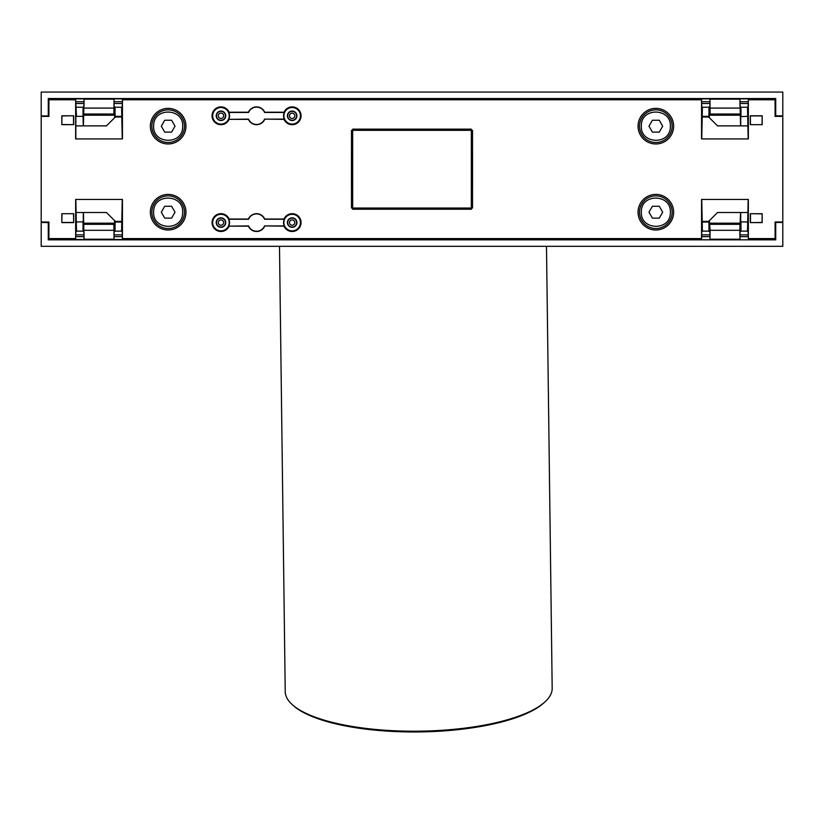 <?xml version="1.0" encoding="UTF-8"?>
<svg xmlns="http://www.w3.org/2000/svg" width="824" height="824" viewBox="0 0 824 824"><rect width="100%" height="100%" fill="white"/><g stroke="black" fill="none" stroke-linecap="round" stroke-linejoin="round"><path stroke-width="1.24" d="M41.2 222.449L48.915 221.986L48.915 238.6L75.654 238.6L75.654 199.449L122.436 199.449L122.436 238.6L701.564 238.6L701.564 199.449L748.346 199.449L748.346 238.6L775.085 238.6L775.085 221.986L782.8 221.986L782.8 246.314L41.2 246.314L41.2 222.449L48.616 222.614L48.276 239.835L48.276 222.449M782.8 222.449L775.724 222.449L775.724 239.835L48.276 239.835M782.8 92.061L782.8 116.39L775.085 116.39L775.085 99.776L748.346 99.776L748.346 138.926L701.564 138.926L701.564 99.776L122.436 99.776L122.436 138.926L75.654 138.926L75.654 99.776L48.915 99.776L48.915 116.39L41.2 116.39L41.2 92.061L782.8 92.061M48.616 239.496L775.724 239.835M775.384 239.496L775.724 222.449M775.085 115.762L782.8 115.927M41.2 115.927L48.276 115.927L48.276 98.54L775.724 98.54L775.724 115.927M775.384 115.762L775.384 98.88L48.616 98.88L48.915 115.762M748.11 236.643L739.993 236.643M709.917 236.643L701.77 236.643M122.23 236.643L114.083 236.643M84.007 236.643L75.89 236.643M75.89 234.871L84.007 234.871M114.083 234.871L122.23 234.871M701.77 234.871L709.917 234.871M739.993 234.871L748.11 234.871M75.89 101.733L84.007 101.733M114.083 101.733L122.23 101.733M701.77 101.733L709.917 101.733M739.993 101.733L748.11 101.733M748.11 103.505L739.993 103.505M709.917 103.505L701.77 103.505M122.23 103.505L114.083 103.505M84.007 103.505L75.89 103.505M296.609 222.583A4.45 4.45 0 0 1 292.159 227.033A4.45 4.45 0 0 1 287.71 222.583A4.45 4.45 0 0 1 292.159 218.133A4.45 4.45 0 0 1 296.609 222.583A4.45 4.45 0 0 0 292.159 218.133A4.45 4.45 0 0 0 287.71 222.583M294.827 222.583A2.668 2.668 0 0 1 292.159 225.251A2.668 2.668 0 0 1 289.492 222.583A2.668 2.668 0 0 1 292.159 219.915A2.668 2.668 0 0 1 294.827 222.583A2.668 2.668 0 0 1 292.159 225.251A2.668 2.668 0 0 1 289.492 222.583A2.668 2.668 0 0 1 292.159 219.915A2.668 2.668 0 0 1 294.827 222.583A2.668 2.668 0 0 1 292.159 225.251A2.668 2.668 0 0 1 289.492 222.583A2.668 2.668 0 0 1 292.159 219.915A2.668 2.668 0 0 1 294.827 222.583M225.416 222.583A4.45 4.45 0 0 1 220.966 227.033A4.45 4.45 0 0 1 216.516 222.583A4.45 4.45 0 0 1 220.966 218.133A4.45 4.45 0 0 1 225.416 222.583A4.45 4.45 0 0 0 220.966 218.133A4.45 4.45 0 0 0 216.516 222.583M223.634 222.583A2.668 2.668 0 0 1 220.966 225.251A2.668 2.668 0 0 1 218.298 222.583A2.668 2.668 0 0 1 220.966 219.915A2.668 2.668 0 0 1 223.634 222.583A2.668 2.668 0 0 1 220.966 225.251A2.668 2.668 0 0 1 218.298 222.583A2.668 2.668 0 0 1 220.966 219.915A2.668 2.668 0 0 1 223.634 222.583A2.668 2.668 0 0 1 220.966 225.251A2.668 2.668 0 0 1 218.298 222.583A2.668 2.668 0 0 1 220.966 219.915A2.668 2.668 0 0 1 223.634 222.583M225.416 115.793A4.45 4.45 0 0 1 220.966 120.242A4.45 4.45 0 0 1 216.516 115.793A4.45 4.45 0 0 1 220.966 111.343A4.45 4.45 0 0 1 225.416 115.793A4.45 4.45 0 0 0 220.966 111.343A4.45 4.45 0 0 0 216.516 115.793M223.634 115.793A2.668 2.668 0 0 1 220.966 118.46A2.668 2.668 0 0 1 218.298 115.793A2.668 2.668 0 0 1 220.966 113.125A2.668 2.668 0 0 1 223.634 115.793A2.668 2.668 0 0 1 220.966 118.46A2.668 2.668 0 0 1 218.298 115.793A2.668 2.668 0 0 1 220.966 113.125A2.668 2.668 0 0 1 223.634 115.793A2.668 2.668 0 0 1 220.966 118.46A2.668 2.668 0 0 1 218.298 115.793A2.668 2.668 0 0 1 220.966 113.125A2.668 2.668 0 0 1 223.634 115.793M296.609 115.793A4.45 4.45 0 0 1 292.159 120.242A4.45 4.45 0 0 1 287.71 115.793A4.45 4.45 0 0 1 292.159 111.343A4.45 4.45 0 0 1 296.609 115.793A4.45 4.45 0 0 0 292.159 111.343A4.45 4.45 0 0 0 287.71 115.793M294.827 115.793A2.668 2.668 0 0 1 292.159 118.46A2.668 2.668 0 0 1 289.492 115.793A2.668 2.668 0 0 1 292.159 113.125A2.668 2.668 0 0 1 294.827 115.793A2.668 2.668 0 0 1 292.159 118.46A2.668 2.668 0 0 1 289.492 115.793A2.668 2.668 0 0 1 292.159 113.125A2.668 2.668 0 0 1 294.827 115.793A2.668 2.668 0 0 1 292.159 118.46A2.668 2.668 0 0 1 289.492 115.793A2.668 2.668 0 0 1 292.159 113.125A2.668 2.668 0 0 1 294.827 115.793M748.151 212.499L717.539 212.499L709.505 220.533A2.966 2.966 0 0 1 707.414 221.398L702.872 221.398A2.966 2.966 0 0 1 701.76 221.182M701.76 117.193A2.966 2.966 0 0 1 702.872 116.977L707.414 116.977A2.966 2.966 0 0 1 709.505 117.853L717.539 125.876L748.151 125.876M781.904 221.986L775.085 222.068M781.904 116.39L775.085 116.308M75.849 125.876L106.461 125.876L114.495 117.853A2.966 2.966 0 0 1 116.586 116.977L121.128 116.977A2.966 2.966 0 0 1 122.24 117.193M122.24 221.182A2.966 2.966 0 0 1 121.128 221.398L116.586 221.398A2.966 2.966 0 0 1 114.495 220.533L106.461 212.499L75.849 212.499M42.096 116.39L48.915 116.308M42.096 221.986L48.915 222.068M168.158 143.973A17.798 17.798 0 0 1 150.359 126.175A17.798 17.798 0 0 1 168.158 108.377A17.798 17.798 0 0 1 185.956 126.175A17.798 17.798 0 0 1 168.158 143.973M762.19 124.671L750.324 124.671L750.324 115.772L762.19 115.772L762.19 124.671L750.324 124.671M472.543 150.771L472.543 187.604L472.512 150.854M472.512 187.604L472.512 208.05L351.488 208.05L351.488 187.604M351.457 187.604L351.457 150.771L352.672 152.636M351.488 150.771L351.488 130.326L472.512 130.326L472.512 150.771M168.158 229.999A17.798 17.798 0 0 1 150.359 212.201A17.798 17.798 0 0 1 168.158 194.402A17.798 17.798 0 0 1 185.956 212.201A17.798 17.798 0 0 1 168.158 229.999M655.842 143.973A17.798 17.798 0 0 1 638.044 126.175A17.798 17.798 0 0 1 655.842 108.377A17.798 17.798 0 0 1 673.641 126.175A17.798 17.798 0 0 1 655.842 143.973M655.842 229.999A17.798 17.798 0 0 1 638.044 212.201A17.798 17.798 0 0 1 655.842 194.402A17.798 17.798 0 0 1 673.641 212.201A17.798 17.798 0 0 1 655.842 229.999M264.72 226.147A8.899 8.899 0 0 1 248.405 226.147L229.124 226.147A8.899 8.899 0 0 1 212.067 222.583A8.899 8.899 0 0 1 229.124 219.03L248.405 219.03A8.899 8.899 0 0 1 264.72 219.03L284.002 219.03A8.899 8.899 0 0 1 301.059 222.583A8.899 8.899 0 0 1 284.002 226.147L264.566 225.91A8.662 8.662 0 0 1 248.56 225.91L229.124 226.147M264.72 119.356A8.899 8.899 0 0 1 248.405 119.356L229.124 119.356A8.899 8.899 0 0 1 212.067 115.793A8.899 8.899 0 0 1 229.124 112.229L248.405 112.229A8.899 8.899 0 0 1 264.72 112.229L284.002 112.229A8.899 8.899 0 0 1 301.059 115.793A8.899 8.899 0 0 1 284.002 119.356L264.566 119.12A8.662 8.662 0 0 1 248.56 119.12L229.124 119.356M61.81 213.704L73.676 213.704L73.676 222.604L61.81 222.604L61.81 213.704L73.676 213.704M61.81 124.671L61.81 115.772L73.676 115.772L73.676 124.671L61.81 124.671L61.965 115.927L73.676 115.772M762.19 213.704L762.19 222.604L750.324 222.604L750.324 213.704L762.19 213.704L762.035 222.449L750.324 222.604M41.2 116.39L41.2 221.986M782.8 221.986L782.8 116.39M292.159 214.302A8.281 8.281 0 0 1 300.43 222.583A8.281 8.281 0 0 1 292.159 230.864A8.281 8.281 0 0 1 283.878 222.583A8.281 8.281 0 0 1 292.159 214.302M248.405 219.03L248.56 219.256A8.662 8.662 0 0 1 264.566 219.256L284.239 219.256A8.59 8.59 0 0 0 284.239 225.91L264.566 225.91M220.966 214.302A8.281 8.281 0 0 1 229.237 222.583A8.281 8.281 0 0 1 220.966 230.864A8.281 8.281 0 0 1 212.685 222.583A8.281 8.281 0 0 1 220.966 214.302M228.876 225.91A8.59 8.59 0 0 0 228.887 219.256L248.56 219.256M292.159 107.511A8.281 8.281 0 0 1 300.43 115.793A8.281 8.281 0 0 1 292.159 124.074A8.281 8.281 0 0 1 283.878 115.793A8.281 8.281 0 0 1 292.159 107.511M248.405 112.229L248.56 112.466A8.662 8.662 0 0 1 264.566 112.466L284.239 112.466A8.59 8.59 0 0 0 284.239 119.12L264.566 119.12M220.966 107.511A8.281 8.281 0 0 1 229.237 115.793A8.281 8.281 0 0 1 220.966 124.074A8.281 8.281 0 0 1 212.685 115.793A8.281 8.281 0 0 1 220.966 107.511M228.887 119.12A8.59 8.59 0 0 0 228.887 112.466L248.56 112.466M750.479 124.517L750.324 115.772M762.19 115.772L762.035 124.517M750.479 115.927L762.035 115.927M352.672 185.74L351.488 187.522M73.521 213.859L73.676 222.604M61.81 222.604L61.965 213.859M73.521 222.449L61.965 222.449M73.676 124.671L61.965 124.517M73.521 115.927L73.521 124.517M750.324 213.704L762.035 213.859M750.479 222.449L750.479 213.859M75.654 99.776L76.488 116.349L83.039 116.349L83.039 107.233L76.488 107.233M75.849 138.926L75.849 116.977L76.488 116.349M122.436 99.776L122.23 106.615L121.602 107.233L122.24 138.926M701.564 99.776L701.77 106.615L702.398 107.233L701.76 138.926M748.151 138.926L747.512 107.233L748.11 106.636L748.346 99.776M748.346 238.6L748.11 231.74L747.512 231.142L748.151 199.449M701.76 199.449L702.398 231.142L701.77 231.76L701.564 238.6M122.436 238.6L122.23 231.76L121.602 231.142L122.24 199.449M75.849 199.449L76.488 231.142L75.89 231.74L75.654 238.6M472.512 185.894L471.328 185.74L471.328 152.636M472.512 152.481L471.349 152.605M292.159 217.835A4.748 4.748 0 0 1 296.908 222.583A4.748 4.748 0 0 1 292.159 227.331A4.748 4.748 0 0 1 287.411 222.583A4.748 4.748 0 0 1 292.159 217.835M220.966 217.835A4.748 4.748 0 0 1 225.714 222.583A4.748 4.748 0 0 1 220.966 227.331A4.748 4.748 0 0 1 216.218 222.583A4.748 4.748 0 0 1 220.966 217.835M292.159 111.044A4.748 4.748 0 0 1 296.908 115.793A4.748 4.748 0 0 1 292.159 120.541A4.748 4.748 0 0 1 287.411 115.793A4.748 4.748 0 0 1 292.159 111.044M220.966 111.044A4.748 4.748 0 0 1 225.714 115.793A4.748 4.748 0 0 1 220.966 120.541A4.748 4.748 0 0 1 216.218 115.793A4.748 4.748 0 0 1 220.966 111.044M83.43 125.876L84.048 99.179L84.007 106.265L83.039 107.233M121.602 107.233L115.051 107.233L114.083 106.265L114.042 99.179L113.887 114.052L114.66 115.195L114.66 117.698M114.804 117.575L115.051 116.349L121.602 116.349M83.039 116.349L83.286 125.876M115.051 107.233L115.051 116.349M747.512 116.349L740.714 116.596L740.714 125.876M709.196 117.575L708.949 116.349L702.398 116.349M702.398 107.233L708.949 107.233L708.949 116.349M740.57 125.876L739.952 99.179L739.993 106.265L740.961 107.233L747.512 107.233M708.949 107.233L709.917 106.265L709.958 99.179L710.113 114.052L709.34 115.195L709.34 117.698M740.961 116.349L740.961 107.233M702.398 222.027L708.949 222.027L709.196 220.801M740.714 212.499L740.714 221.78L747.512 222.027M740.961 222.027L740.961 231.142L747.512 231.142M740.961 231.142L739.993 232.111L739.952 239.197L739.798 230.298L710.113 230.298L709.34 220.678M710.113 230.298L709.958 239.197L709.917 232.111L708.949 231.142L702.398 231.142M708.949 231.142L708.949 222.027M83.286 212.499L83.286 221.78L76.488 222.027M121.602 222.027L115.051 222.027L114.804 220.801M121.602 231.142L115.051 231.142L115.051 222.027M83.43 212.499L84.048 239.197L114.083 239.197L114.083 232.111L115.051 231.142M76.488 231.142L83.039 231.142L84.007 232.111L84.048 239.197M83.039 222.027L83.039 231.142M740.57 212.499L739.798 230.298M114.042 239.197L113.887 224.324L114.66 223.18L114.66 220.678M84.203 108.078L113.887 108.078M114.042 99.179L84.048 99.179M84.203 114.052L113.887 114.052M114.66 115.195L83.43 115.195M709.34 115.195L740.57 115.195M739.798 114.052L710.113 114.052M710.113 108.078L739.798 108.078M739.952 99.179L709.958 99.179M709.958 239.197L739.952 239.197M740.57 223.18L709.34 223.18M710.113 224.324L739.798 224.324M113.887 224.324L84.203 224.324M83.43 223.18L114.66 223.18M113.887 230.298L84.203 230.298M153.645 125.361L153.625 126.175C152.79 144.344 182.454 145.312 182.671 126.989L182.701 126.175C183.536 108.006 153.872 107.038 153.645 125.361M151.873 125.269A16.315 16.315 0 0 0 168.158 142.49A16.315 16.315 0 0 0 184.452 127.092A16.315 16.315 0 0 0 168.158 109.86A16.315 16.315 0 0 0 151.873 125.269M161.308 126.175L164.738 120.242L171.588 120.242L175.018 126.175L171.588 132.108L164.738 132.108L161.308 126.175M641.329 125.361L641.299 126.175C640.464 144.344 670.128 145.312 670.355 126.989L670.375 126.175C671.21 108.006 641.546 107.038 641.329 125.361M639.548 125.269A16.315 16.315 0 0 0 655.842 142.49A16.315 16.315 0 0 0 672.126 127.092A16.315 16.315 0 0 0 655.842 109.86A16.315 16.315 0 0 0 639.548 125.269M648.982 126.175L652.412 120.242L659.262 120.242L662.692 126.175L659.262 132.108L652.412 132.108L648.982 126.175M153.645 211.387L153.625 212.201C152.79 230.37 182.454 231.338 182.671 213.014L182.701 212.201C183.536 194.031 153.872 193.063 153.645 211.387M151.873 211.294A16.315 16.315 0 0 0 168.158 228.516A16.315 16.315 0 0 0 184.452 213.117A16.315 16.315 0 0 0 168.158 195.885A16.315 16.315 0 0 0 151.873 211.294M161.308 212.201L164.738 206.268L171.588 206.268L175.018 212.201L171.588 218.133L164.738 218.133L161.308 212.201M641.329 211.387L641.299 212.201C640.464 230.37 670.128 231.338 670.355 213.014L670.375 212.201C671.21 194.031 641.546 193.063 641.329 211.387M639.548 211.294A16.315 16.315 0 0 0 655.842 228.516A16.315 16.315 0 0 0 672.126 213.117A16.315 16.315 0 0 0 655.842 195.885A16.315 16.315 0 0 0 639.548 211.294M648.982 212.201L652.412 206.268L659.262 206.268L662.692 212.201L659.262 218.133L652.412 218.133L648.982 212.201M471.328 129.141L352.672 129.141L352.672 209.234L471.328 209.234L471.328 129.141M545.128 701.718L544.015 702.738A132.303 40.85 179.3 0 1 419.241 731.939A132.303 40.85 179.3 0 1 293.756 705.962L292.623 704.963A133.488 41.21 -0.7 0 0 419.231 731.176A133.488 41.21 -0.7 0 0 545.128 701.718A133.488 41.21 -0.7 0 0 552.183 688.246L546.487 246.314M279.491 246.314L285.228 691.686A133.488 41.21 -0.7 0 0 292.623 704.963M184.452 127.092A16.315 16.315 0 0 0 168.158 109.86M672.126 127.092A16.315 16.315 0 0 0 655.842 109.86M184.452 213.117A16.315 16.315 0 0 0 168.158 195.885M672.126 213.117A16.315 16.315 0 0 0 655.842 195.885"/></g></svg>
